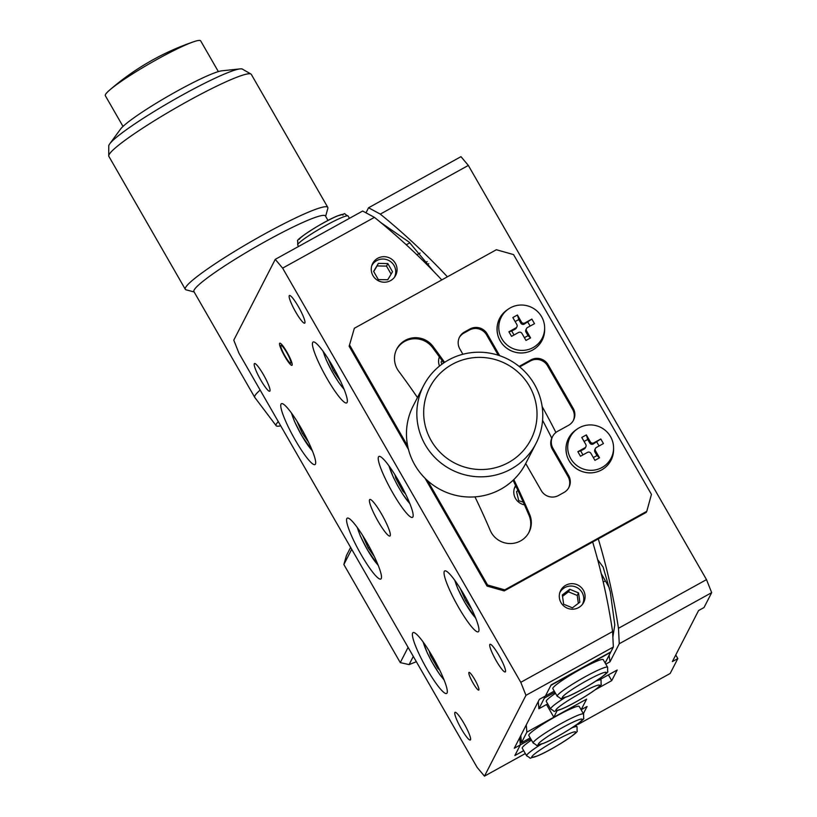 <?xml version="1.0" encoding="UTF-8"?>
<svg xmlns="http://www.w3.org/2000/svg" width="817" height="817" viewBox="0 0 817 817"><rect width="100%" height="100%" fill="white"/><g stroke="black" fill="none" stroke-linecap="round" stroke-linejoin="round"><path stroke-width="1.23" d="M557.041 710.749L553.834 717.234L586.606 699.117L581.142 709.748L587.055 706.48L583.369 713.67M577.619 723.933L577.782 724.556L670.185 673.453L677.824 658.573L675.761 654.979M577.782 724.556L578.395 723.362M409.879 242.782L406.274 244.783M416.925 254.781L420.071 253.035M711.678 592.642L619.266 643.745L618.469 628.304L706.501 579.621L711.678 592.642L704.029 607.531L698.566 610.554L672.36 661.586L677.824 658.573M609.094 655.316A663.69 651.721 -152.8 0 1 609.993 661.821L605.806 664.129M380.293 214.115L368.569 207.763L460.972 156.66L468.335 165.432L380.293 214.115A663.69 651.721 -152.8 0 1 447.399 276.81M433.418 271.152L409.235 242.2L380.691 222.479M612.893 636.964L614.793 624.882L610.279 591.855L603.14 567.121L597.646 559.574M365.985 212.788L368.569 207.763M542.131 406.549A663.69 651.721 -152.8 0 1 555.897 432.489M598.289 538.903A663.69 651.721 -152.8 0 1 618.469 628.304M619.266 643.745L609.993 661.821M706.501 579.621L468.335 165.432M601.251 573.657L605.397 580.877A50.562 7.986 61.1 0 1 609.451 588.148M608.41 674.873L611.729 680.653L617.192 670.022L600.587 679.203M595.368 689.701L611.729 680.653M553.834 717.234L546.522 704.53M581.142 709.748L586.606 699.117L526.873 732.144A594.163 583.44 27.2 0 0 526.24 724.955M298.419 306.681A15.799 2.492 -118.9 0 0 289.412 295.509A15.799 2.492 -118.9 0 0 295.693 311.992A15.799 2.492 -118.9 0 0 304.7 323.164A15.799 2.492 -118.9 0 0 298.419 306.681M474.748 679.55A10.11 1.593 -118.9 0 0 468.989 672.401A10.11 1.593 -118.9 0 0 473.002 682.951A10.11 1.593 -118.9 0 0 478.772 690.099A10.11 1.593 -118.9 0 0 474.748 679.55M381.672 514.24A20.854 3.288 -118.9 0 0 369.774 499.504A20.854 3.288 -118.9 0 0 378.067 521.266A20.854 3.288 -118.9 0 0 389.964 536.003A20.854 3.288 -118.9 0 0 381.672 514.24M515.619 485.584A12.96 12.725 27.2 0 0 524.463 504.835M377.74 258.274A12.96 12.725 27.2 0 0 375.279 278.587A12.96 12.725 27.2 0 0 395.683 275.36A12.96 12.725 27.2 0 0 377.74 258.274M439.383 356.896A12.96 12.725 27.2 0 0 439.505 366.057M565.762 585.258A12.96 12.725 27.2 0 0 563.311 605.571A12.96 12.725 27.2 0 0 583.716 602.354A12.96 12.725 27.2 0 0 565.762 585.258M498.983 655.459A15.799 2.492 -118.9 0 0 489.965 644.296A15.799 2.492 -118.9 0 0 496.256 660.779A15.799 2.492 -118.9 0 0 505.263 671.952A15.799 2.492 -118.9 0 0 498.983 655.459M464.046 723.515A15.799 2.492 -118.9 0 0 455.028 712.342A15.799 2.492 -118.9 0 0 461.309 728.825A15.799 2.492 -118.9 0 0 470.326 739.998A15.799 2.492 -118.9 0 0 464.046 723.515M263.483 374.727A15.799 2.492 -118.9 0 0 254.465 363.555A15.799 2.492 -118.9 0 0 260.756 380.048A15.799 2.492 -118.9 0 0 269.763 391.21A15.799 2.492 -118.9 0 0 263.483 374.727M332.897 366.629A34.763 5.484 -118.9 0 0 313.064 342.047A34.763 5.484 -118.9 0 0 326.892 378.322A34.763 5.484 -118.9 0 0 346.714 402.893A34.763 5.484 -118.9 0 0 332.897 366.629M398.706 481.07A34.763 5.484 -118.9 0 0 378.874 456.499A34.763 5.484 -118.9 0 0 392.691 492.763A34.763 5.484 -118.9 0 0 412.524 517.345A34.763 5.484 -118.9 0 0 398.706 481.07M464.505 595.511A34.763 5.484 -118.9 0 0 444.683 570.94A34.763 5.484 -118.9 0 0 458.5 607.215A34.763 5.484 -118.9 0 0 478.333 631.786A34.763 5.484 -118.9 0 0 464.505 595.511M432.847 657.185A34.763 5.484 -118.9 0 0 413.024 632.613A34.763 5.484 -118.9 0 0 426.842 668.878A34.763 5.484 -118.9 0 0 446.664 693.459A34.763 5.484 -118.9 0 0 432.847 657.185M367.037 542.743A34.763 5.484 -118.9 0 0 347.215 518.162A34.763 5.484 -118.9 0 0 361.032 554.437A34.763 5.484 -118.9 0 0 380.855 579.008A34.763 5.484 -118.9 0 0 367.037 542.743M301.228 428.292A34.763 5.484 -118.9 0 0 281.405 403.721A34.763 5.484 -118.9 0 0 295.223 439.995A34.763 5.484 -118.9 0 0 315.045 464.567A34.763 5.484 -118.9 0 0 301.228 428.292M275.258 259.357L362.656 211.031L374.431 217.363L282.621 268.129L275.258 259.357L233.774 340.168L238.942 353.189L477.108 767.377L484.471 776.15L525.331 753.55M554.243 691.121L539.394 699.332L514.281 748.249L520.327 744.9A594.163 583.44 27.2 0 0 519.683 737.71A594.163 583.44 -152.8 0 1 520.327 744.9L530.887 739.058M592.672 542.008A657.368 645.512 -152.8 0 1 612.597 631.541L613.353 647.013L610.85 651.905L551.118 684.932L545.439 695.992L550.893 685.361L610.626 652.334A657.368 645.512 27.2 0 0 610.595 652.048M374.431 217.363A657.368 645.512 -152.8 0 1 441.783 279.914M542.58 420.367A657.368 645.512 -152.8 0 1 551.771 438.198M613.353 647.013L525.964 695.338L520.786 682.318L612.597 631.541M282.621 268.129L520.786 682.318M284.98 355.957A10.11 1.593 -118.9 0 0 290.872 362.983A10.11 1.593 -118.9 0 0 286.726 352.556A10.11 1.593 -118.9 0 0 280.844 345.54A10.11 1.593 -118.9 0 0 284.98 355.957M525.964 695.338L484.471 776.15M514.863 755.541L523.677 750.67L514.863 755.541L520.327 744.9L514.863 755.541M413.3 656.408L409.092 664.599L416.353 661.709M351.698 549.269L343.865 564.516L400.269 662.607L408.102 647.36M350.626 547.41L346.418 555.601L343.865 564.516M400.269 662.607L409.092 664.599M555.489 693.286A29.075 3.023 150.1 0 0 546.359 700.812A29.075 3.023 150.1 0 0 546.277 701.415L550.658 709.044A29.075 3.023 -29.9 0 1 550.74 708.441A29.075 3.023 -29.9 0 1 565.058 697.524M538.25 701.558A594.163 583.44 -152.8 0 1 538.883 708.747L544.347 698.116L554.906 692.275M547.696 703.886L538.883 708.747M544.224 696.666A594.163 583.44 -152.8 0 1 544.347 698.116M557.214 696.288L552.823 688.66A29.075 3.023 -29.9 0 1 552.905 688.057A29.075 3.023 -29.9 0 1 578.538 670.389A29.075 3.023 -29.9 0 1 603.242 659.666L607.623 667.295L607.644 671.441C610.656 672.003 582.674 690.559 567.662 696.523C556.52 699.219 563.934 699.72 557.214 696.288A29.075 3.023 -29.9 0 1 557.296 695.686A29.075 3.023 -29.9 0 1 582.919 678.018A29.075 3.023 -29.9 0 1 607.623 667.295M610.626 652.334L605.142 662.975M533.195 743.072L528.803 735.443A29.075 3.023 -29.9 0 1 528.885 734.84A29.075 3.023 -29.9 0 1 554.518 717.173A29.075 3.023 -29.9 0 1 579.212 706.45L583.604 714.078L583.624 718.225C586.637 718.786 558.654 737.342 543.642 743.307C532.49 746.003 539.914 746.503 533.195 743.072A29.075 3.023 -29.9 0 1 533.276 742.469A29.075 3.023 -29.9 0 1 558.899 724.802A29.075 3.023 -29.9 0 1 583.604 714.078M530.223 737.904L521.42 742.776L526.873 732.144M521.42 742.776A594.163 583.44 27.2 0 0 520.776 735.586M531.469 740.069A29.075 3.023 150.1 0 0 522.339 747.596A29.075 3.023 150.1 0 0 522.257 748.198L526.638 755.827A29.075 3.023 -29.9 0 1 526.72 755.225A29.075 3.023 -29.9 0 1 541.038 744.318M513.076 480.273A817.919 803.162 -152.8 0 1 529.069 515.445A21.487 21.099 -152.8 0 1 528.742 532.715M513.801 479.589A817.919 803.162 -152.8 0 1 529.62 514.373A21.487 21.099 -152.8 0 1 509.205 543.53A21.487 21.099 -152.8 0 1 490.2 530.356A774.935 760.954 27.2 0 0 474.963 496.869M417.467 397.562A774.935 760.954 27.2 0 0 398.727 371.275A21.487 21.099 -152.8 0 1 396.776 349.053A21.487 21.099 -152.8 0 1 433.061 346.469A817.919 803.162 -152.8 0 1 444.601 362.35M487.575 584.992L504.773 589.854L504.222 590.916L487.034 586.055L487.575 584.992L427.587 480.672M487.034 586.055L425.054 478.282M408.459 449.421L349.145 346.265L354.353 328.26L349.145 346.265M407.683 446.062L349.696 345.203M354.353 328.26L496.368 249.736L513.556 254.587L651.445 494.377L646.788 511.319L504.773 589.854M504.222 590.916L646.237 512.382L646.788 511.319M573.228 420.704A12.643 12.418 27.2 0 0 572.646 409.429L573.187 408.367A12.643 12.418 -152.8 0 1 568.53 425.31L557.602 431.345A12.643 12.418 27.2 0 0 552.946 448.288L568.622 475.535A12.643 12.418 -152.8 0 1 563.965 492.477L558.501 495.5A12.643 12.418 -152.8 0 1 541.303 490.639L525.709 463.515M519.091 366.404A12.643 12.418 27.2 0 0 520 365.955L530.927 359.909A12.643 12.418 -152.8 0 1 548.115 364.77L547.574 365.832L572.646 409.429M548.115 364.77L573.187 408.367M547.574 365.832A12.643 12.418 27.2 0 0 530.376 360.971L530.927 359.909M519.683 366.884L530.376 360.971M462.892 354.261L459.828 348.941A12.643 12.418 -152.8 0 1 464.485 332.008L469.949 328.985A12.643 12.418 -152.8 0 1 487.136 333.847L486.595 334.909L498.278 355.232M487.136 333.847L499.708 355.712M486.595 334.909A12.643 12.418 27.2 0 0 469.407 330.048L469.949 328.985M464.485 332.008L463.944 333.07L469.407 330.048M463.944 333.07A12.643 12.418 27.2 0 0 459.246 337.666M568.652 487.882A12.643 12.418 27.2 0 0 568.07 476.597L568.622 475.535M552.946 448.288L552.404 449.35L568.07 476.597M552.404 449.35A12.643 12.418 -152.8 0 1 552.078 437.534L552.629 436.472M396.511 349.594A21.487 21.099 -152.8 0 1 432.52 347.531A817.919 803.162 -152.8 0 1 443.713 362.942M334.745 369.907L333.387 370.663L328.24 359M340.505 381.11L333.387 370.663M405.508 493.887L402.73 490.935L395.734 478.129L395.009 474.902M403.751 490.374L402.73 490.935M396.674 477.618L395.734 478.129M471.817 609.37L465.71 600.801L460.216 588.383M467.048 600.056L465.71 600.801M308.54 442.15L302.423 433.582L296.939 421.163M303.771 432.836L302.423 433.582M374.349 556.591L368.232 548.023L362.748 535.615M369.58 547.278L368.232 548.023M439.679 670.063L437.728 668.286L430.508 655.663L429.139 650.996M438.576 667.816L437.728 668.286M431.611 655.06L430.508 655.663M602.058 467.477A23.019 22.61 -152.8 0 1 571.41 459.716A23.019 22.61 -152.8 0 1 579.233 427.771A23.019 22.61 -152.8 0 1 613.577 447.849A23.019 22.61 -152.8 0 1 602.058 467.477M603.426 443.57L596.441 447.43A2.533 2.482 27.2 0 0 595.511 450.821L599.515 457.796L594.929 460.339L590.916 453.364A2.533 2.482 27.2 0 0 587.484 452.383L580.489 456.254L577.854 451.678L584.849 447.808A2.533 2.482 27.2 0 0 585.779 444.417L581.765 437.442L586.361 434.91L590.364 441.885A2.533 2.482 27.2 0 0 593.806 442.855L600.801 438.995L603.426 443.57M593.806 442.855L593.213 444.009L600.801 438.995M596.798 442.017L599.075 445.98M584.084 441.466L587.719 439.454L589.782 443.028L590.364 441.885M587.719 439.454L586.361 434.91M595.511 450.821L594.919 451.975L596.972 455.549L599.515 457.796M596.972 455.549L593.336 457.561M582.95 454.895L580.673 450.943L577.854 451.678M585.84 446.787L585.258 447.93A2.533 2.482 -152.8 0 1 584.257 448.962L584.849 447.808M580.673 450.943L584.257 448.962M594.919 451.975A2.533 2.482 -152.8 0 1 595.225 449.074M593.213 444.009A2.533 2.482 -152.8 0 1 589.782 443.028M533.113 347.572A23.019 22.61 -152.8 0 1 502.475 339.811A23.019 22.61 -152.8 0 1 510.288 307.876A23.019 22.61 -152.8 0 1 544.643 327.954A23.019 22.61 -152.8 0 1 533.113 347.572M515.139 321.571L518.775 319.559L520.837 323.134L521.43 321.99A2.533 2.482 27.2 0 0 524.861 322.96L531.857 319.09L534.492 323.675L527.496 327.535A2.533 2.482 27.2 0 0 526.567 330.926L530.58 337.901L525.985 340.444L521.981 333.469A2.533 2.482 27.2 0 0 518.54 332.488L511.544 336.359L508.909 331.784L515.905 327.913A2.533 2.482 27.2 0 0 516.834 324.523L512.831 317.547L517.416 315.015L521.43 321.99M518.775 319.559L517.416 315.015M524.861 322.96L524.279 324.114L531.857 319.09M527.864 322.123L530.131 326.085M526.567 330.926L525.974 332.08A2.533 2.482 -152.8 0 1 525.913 329.711L526.505 328.567M525.974 332.08L528.037 335.654L530.58 337.901M528.037 335.654L524.391 337.666M514.005 335.001L511.728 331.048L508.909 331.784M516.906 326.892L516.313 328.036A2.533 2.482 -152.8 0 1 515.313 329.067L515.905 327.913M511.728 331.048L515.313 329.067M524.279 324.114A2.533 2.482 -152.8 0 1 520.837 323.134M290.198 358.438A12.643 1.991 -118.9 0 0 279.741 343.201A12.643 1.991 -118.9 0 0 281.518 350.084A12.643 1.991 -118.9 0 0 291.975 365.322A12.643 1.991 -118.9 0 0 290.198 358.438M378.322 279.588L387.769 279.751L392.517 271.734L387.82 263.554L378.363 263.391L373.614 271.407L378.322 279.588M391.108 274.114L386.512 266.107L387.82 263.554M386.512 266.107L377.056 265.944L378.363 263.391M377.056 265.944L373.716 271.581M394.376 277.392A12.725 12.49 27.2 0 0 376.76 260.603A12.725 12.49 27.2 0 0 371.745 265.77M442.13 360.716L441.068 361.982L441.915 364.208M439.505 357.06A12.725 12.49 27.2 0 0 439.076 357.826M517.886 490.394L516.548 491.62L518.744 500.75L523.258 502.138M515.915 486.207A12.725 12.49 27.2 0 0 514.281 488.627M578.538 592.897L569.766 589.282L562.331 594.929L563.648 604.212L572.421 607.838L579.866 602.18L578.538 592.897L577.231 595.45L568.458 591.825L569.766 589.282M578.354 603.324L577.231 595.45M568.458 591.825L562.525 596.339M582.409 604.386A12.725 12.49 27.2 0 0 569.316 586.116A12.725 12.49 27.2 0 0 559.768 592.764M123.01 126.431L105.322 95.671A54.994 5.729 -29.9 0 1 109.57 90.136A54.994 5.729 -29.9 0 1 109.876 89.87A54.994 5.729 -29.9 0 1 173.531 50.674A54.994 5.729 -29.9 0 1 193.741 41.728A54.994 5.729 -29.9 0 1 200.665 40.85L218.353 71.6M194.129 291.955L186.143 289.851A82.17 8.558 -29.9 0 1 185.306 289.3L108.845 156.323A82.17 8.558 -29.9 0 1 108.722 155.802L108.763 145.957A77.217 8.037 -29.9 0 1 109.744 143.833L120.548 129.086A60.049 6.25 -29.9 0 1 194.354 81.986A60.049 6.25 -29.9 0 1 221.887 70.813L240.065 68.894A77.217 8.037 -29.9 0 1 242.394 69.118L250.931 74.03A82.17 8.558 -29.9 0 1 251.309 74.398L327.78 207.375A82.17 8.558 -29.9 0 1 327.831 208.376L325.636 216.331M109.744 143.833A77.217 8.037 -29.9 0 1 204.648 83.263A77.217 8.037 -29.9 0 1 240.065 68.894M108.722 155.802A82.17 8.558 -29.9 0 1 210.766 89.084A82.17 8.558 -29.9 0 1 250.931 74.03M185.306 289.3A82.17 8.558 -29.9 0 1 287.227 222.05A82.17 8.558 -29.9 0 1 327.78 207.375M280.691 425.79A71.426 7.435 -29.9 0 1 276.156 425.718L254.771 397.409A75.848 7.894 -29.9 0 1 254.72 397.328L193.925 291.598A75.848 7.894 -29.9 0 1 288.003 229.526A75.848 7.894 -29.9 0 1 325.432 215.974L328.005 220.447M276.156 425.718A71.426 7.435 -29.9 0 1 278.28 421.592M254.72 397.328A75.848 7.894 -29.9 0 1 260.143 390.056M432.091 383.347A56.884 55.862 27.2 0 0 450.637 460.768A56.884 55.862 27.2 0 0 528.609 443.57A56.884 55.862 27.2 0 0 510.074 366.149A56.884 55.862 27.2 0 0 432.091 383.347M533.43 447.971A63.205 62.072 -152.8 0 1 449.095 468.458A63.205 62.072 -152.8 0 1 423.574 385.655A63.205 62.072 -152.8 0 1 426.188 381.069A63.205 62.072 -152.8 0 1 510.523 360.583A63.205 62.072 -152.8 0 1 536.034 443.396A63.205 62.072 -152.8 0 1 533.43 447.971M423.574 385.655L413.208 405.855A63.205 62.072 27.2 0 0 438.719 488.668A63.205 62.072 27.2 0 0 523.054 468.182A63.205 62.072 27.2 0 0 525.668 463.596L536.034 443.396M603.242 582.072L605.397 580.877M555.897 709.902A25.286 2.635 150.1 0 0 575.566 702.069A25.286 2.635 150.1 0 0 599.596 685.739A25.286 2.635 150.1 0 0 579.937 693.572A25.286 2.635 150.1 0 0 555.897 709.902M595.961 681.051A29.075 3.023 -29.9 0 1 601.077 680.061L600.056 678.284M348.154 216.056A29.075 3.023 150.1 0 0 323.45 226.779A29.075 3.023 150.1 0 0 297.817 244.446A29.075 3.023 150.1 0 0 297.735 245.039L297.725 240.903C294.702 240.341 322.695 221.785 337.697 215.811C348.849 213.125 341.424 212.614 348.154 216.056L349.462 218.333M299.216 239.361A25.286 2.635 -29.9 0 1 323.246 223.031A25.286 2.635 -29.9 0 1 342.915 215.198M606.153 672.983A25.286 2.635 150.1 0 0 586.483 680.806A25.286 2.635 150.1 0 0 562.453 697.146A25.286 2.635 150.1 0 0 582.112 689.313A25.286 2.635 150.1 0 0 606.153 672.983M582.123 719.767A25.286 2.635 150.1 0 0 562.464 727.59A25.286 2.635 150.1 0 0 538.434 743.93A25.286 2.635 150.1 0 0 558.093 736.097A25.286 2.635 150.1 0 0 582.123 719.767M531.877 756.685A25.286 2.635 150.1 0 0 551.546 748.862A25.286 2.635 150.1 0 0 575.577 732.522A25.286 2.635 150.1 0 0 555.907 740.355A25.286 2.635 150.1 0 0 531.877 756.685M571.941 727.835A29.075 3.023 -29.9 0 1 577.057 726.844L576.036 725.067M529.62 514.373L529.069 515.445M520 365.955L519.571 366.792M433.061 346.469L432.52 347.531M323.369 351.729A24.49 3.871 -118.9 0 0 332.059 371.48A24.49 3.871 -118.9 0 0 343.998 389.025M389.178 466.17A24.49 3.871 -118.9 0 0 397.777 485.768A24.49 3.871 -118.9 0 0 409.807 503.466M454.987 580.611A24.49 3.871 -118.9 0 0 464.853 602.466A24.49 3.871 -118.9 0 0 475.617 617.918M291.71 413.392A24.49 3.871 -118.9 0 0 301.575 435.247A24.49 3.871 -118.9 0 0 312.329 450.698M357.519 527.843A24.49 3.871 -118.9 0 0 367.384 549.688A24.49 3.871 -118.9 0 0 378.138 565.139M423.329 642.285A24.49 3.871 -118.9 0 0 439.372 673.892A24.49 3.871 -118.9 0 0 443.948 679.591M575.709 430.099A23.897 23.468 27.2 0 0 569.817 461.85A23.897 23.468 27.2 0 0 613.587 449.544C613.322 458.521 609.329 465.322 601.608 469.949C594.194 473.789 586.667 473.88 579.028 470.224C572.993 466.987 568.959 462.146 566.927 455.672C564.404 445.245 567.325 436.717 575.709 430.099L577.088 429.119M506.765 310.205A23.897 23.468 27.2 0 0 500.872 341.955A23.897 23.468 27.2 0 0 544.643 329.649C544.388 338.626 540.384 345.428 532.664 350.054C525.249 353.894 517.723 353.975 510.094 350.33C504.048 347.092 500.014 342.252 497.982 335.777C495.459 325.35 498.39 316.822 506.765 310.205L508.143 309.224M427.199 261.542L425.065 262.717M428.782 263.666L427.005 264.647M550.658 709.044C557.388 712.485 549.964 711.975 561.116 709.279C576.118 703.314 604.11 684.758 601.087 684.197L601.077 680.061M297.735 245.039L298.562 246.479M526.638 755.827C533.358 759.269 525.944 758.768 537.096 756.072C552.098 750.108 580.09 731.542 577.068 730.99L577.057 726.844M323.083 351.33L326.259 359.97L332.008 371.51L338.708 382.438L344.171 389.474M388.892 465.782L393.396 477.353L397.613 485.584L402.74 494.203L409.981 503.915M454.701 580.223L457.796 588.679L464.842 602.548L475.79 618.367M291.424 413.004L294.508 421.46L301.565 435.328L312.513 451.147M357.233 527.455L360.317 535.901L367.374 549.77L378.322 565.589M423.043 641.896L427.424 653.212L431.897 661.944L439.556 674.291L444.131 680.03M613.577 447.849L613.587 449.544M544.643 327.954L544.643 329.649M193.741 41.728A252.831 252.831 0 0 0 110.867 89.012A252.831 252.831 0 0 0 109.57 90.136"/></g></svg>
